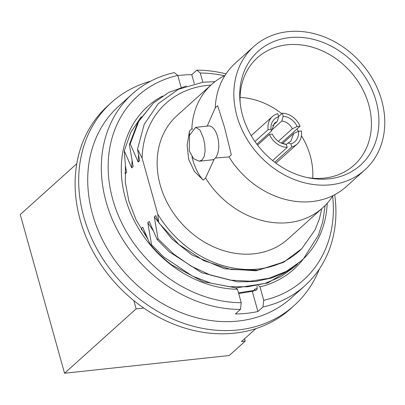 <?xml version="1.0" encoding="UTF-8"?>
<svg xmlns="http://www.w3.org/2000/svg" width="405" height="405" viewBox="0 0 405 405"><rect width="100%" height="100%" fill="white"/><g stroke="black" fill="none" stroke-linecap="round" stroke-linejoin="round"><path stroke-width="0.61" d="M207.173 126.127L215.278 107.806A82.995 68.774 -132 0 1 223.307 78.231A82.995 68.774 -132 0 1 235.183 63.286L253.819 46.519A82.995 68.774 -132 0 1 326.425 37.781A82.995 68.774 -132 0 1 381.692 100.44A82.995 68.774 -132 0 1 364.819 169.933A82.995 68.774 -132 0 1 292.218 178.671A82.995 68.774 -132 0 1 236.945 116.017A82.995 68.774 -132 0 1 253.819 46.519M215.354 158.056L214.23 159.069A17.03 8.181 83.9 0 1 212.24 159.833L199.341 161.22L193.565 158.694L189.231 150.797L189.515 135.265L195.696 127.362L208.595 125.97A17.03 8.181 83.9 0 1 217.505 136.531A17.03 8.181 83.9 0 1 215.354 158.056L228.992 156.927L231.331 154.821L224.492 127.221L217.617 105.7L215.278 107.806M228.992 156.927A82.995 68.774 48 0 0 330.065 196.926A82.995 68.774 48 0 0 346.179 186.695L364.819 169.933M242.57 115.41A76.54 63.428 48 0 0 308.828 177.886A76.54 63.428 48 0 0 376.068 101.042A76.54 63.428 48 0 0 296.308 37.25A76.54 63.428 48 0 0 239.993 101.356A76.54 63.428 48 0 0 242.57 115.41M307.025 177.511A72.242 59.864 48 0 0 352.993 166.08A72.242 59.864 48 0 0 368.737 104.667A72.242 59.864 48 0 0 319.879 49.815A72.242 59.864 48 0 0 256.4 58.684A72.242 59.864 48 0 0 240.18 103.189M312.731 178.225A70.09 58.082 -132 0 0 310.24 155.793A70.09 58.082 48 0 0 301.421 135.736M275.921 163.134L297.128 144.058A18.488 15.324 48 0 1 291.767 146.949L290.906 143.871A15.193 12.59 48 0 0 298.485 131.286A70.09 58.082 48 0 0 296.88 129.079M281.779 113.678A70.09 58.082 48 0 0 240.074 97.438M278.574 116.564L282.336 113.177A18.488 15.324 48 0 1 300.07 126.213L281.338 143.056M297.128 144.058A18.488 15.324 48 0 0 301.396 130.972L298.485 131.286L293.691 133.503L290.78 141.32L287.975 143L290.906 143.871M291.767 146.949L274.747 162.253M286.36 144.453L287.975 143M271.512 130.273L281.829 120.994C286.462 121.728 289.975 124.315 292.364 128.739L278.336 141.355M282.7 143.385L293.691 133.503M300.07 126.213L297.154 126.527A15.193 12.59 48 0 0 283.196 116.26L282.336 113.177M297.154 126.527L292.364 128.739M281.829 120.994L283.196 116.26M281.192 143.011L286.335 144.362L287.196 147.44A18.488 15.324 48 0 1 269.462 134.409L272.373 134.095A15.193 12.59 48 0 0 282.037 143.37A15.193 12.59 48 0 0 286.335 144.362M256.861 144.185L271.542 130.982L271.046 129.337L268.135 129.651A18.488 15.324 48 0 1 272.398 116.564A18.488 15.324 48 0 1 277.764 113.668L278.625 116.751A15.193 12.59 48 0 0 271.046 129.337M272.489 125.773L277.258 121.485L274.453 123.166L271.542 130.982M277.258 121.485L278.625 116.751M254.937 141.517L268.135 129.651M257.565 145.111L269.462 134.409M272.6 160.567L287.196 147.44M199.341 161.22L202.049 159.985L204.231 156.365L205.102 150.949L204.743 144.529L203.406 138.044L199.979 130.046L195.696 127.362M332.991 195.59A82.995 68.774 -132 0 1 322.755 207.765A82.995 68.774 -132 0 1 205.563 177.998L214.23 159.069M192.729 129.114L191.848 128.881M189.373 135.746A43.001 20.655 83.9 0 1 189.51 130.982L191.848 128.876A82.995 68.774 48 0 1 211.754 84.356L177.091 115.531A82.995 68.774 48 0 0 160.218 185.029A82.995 68.774 48 0 0 215.485 247.683A82.995 68.774 48 0 0 288.087 238.945L322.755 207.765M205.563 177.998L203.224 180.103A43.001 20.655 83.9 0 1 192.522 158.998A43.001 20.655 83.9 0 1 191.919 156.71M203.224 180.103L194.37 171.416L188.7 159.413L187.11 145.4L189.51 130.982M224.942 75.462A82.995 68.774 48 0 0 211.754 84.356M321.793 208.631L319.423 218.786L315.014 229.949L301.771 248.695A99.503 82.458 -132 0 1 258.218 269.036A99.503 82.458 -132 0 1 157.748 214.098L142.135 158.168L137.523 149.177L144.21 124.33L158.254 103.715L178.408 89.277L203.011 82.23L214.994 81.653M210.909 85.116A99.503 82.458 48 0 0 206.96 85.44A99.503 82.458 48 0 0 142.135 158.168M301.781 248.695L283.085 262.556L258.071 270.216L231.068 269.522L203.948 260.724L179.091 244.62L158.694 222.669L157.748 214.098M186.452 85.981L168.698 92.502L153.439 103.032L138.804 121.247L130.233 143.836L138.186 162.061L139.644 160.75L137.523 149.177M158.061 238.854L157.201 239.628L169.29 251.834L201.599 272.671L237.34 281.824L254.988 281.541L271.704 277.997L287.024 271.294L301.269 260.866L286.335 271.375L269.031 278.275L250.128 281.227L230.369 280.149L210.458 275.091L191.312 266.257L173.623 254.021L158.061 238.854L154.28 216.877L155.743 215.561L158.694 222.669M138.186 162.061L138.54 154.943M297.528 264.106L294.769 266.713L280.888 276.645L265.002 283.399L247.566 286.791L229.235 286.684L210.666 283.075L192.496 276.119L163.655 256.902L151.566 244.696L147.79 222.715L149.248 221.403L157.201 239.628M153.439 103.032L137.948 122.021L129.377 144.605L130.233 143.836M327.215 203.285A108.105 89.581 48 0 1 303.441 258.835L318.497 234.981L322.709 221.905L325.134 205.497M284.771 261.665L256.152 270.793L224.34 268.738L191.798 254.851L171.821 238.894L154.28 216.877M303.441 258.835L301.269 260.866M153.095 230.577L147.795 222.715M146.595 236.378L141.299 228.552L142.757 227.24L149.354 242.539L150.979 245.222A108.105 89.581 48 0 0 171.695 264.88L202.956 281.627L236.09 287.925L267.619 283.024L294.769 266.713M150.979 245.222L151.571 244.696M147.734 238.96L136.156 220.062L128.871 201.148L125.383 182.594L125.398 165.442L124.274 150.812L131.696 167.898L133.154 166.587L129.377 144.605M181.136 87.429L177.795 75.451A123.844 102.622 48 0 0 112.772 199.493A123.844 102.622 48 0 0 241.243 302.712L237.502 289.297L235.816 287.914M237.502 289.297A109.396 90.649 -132 0 1 129.038 209.152A109.396 90.649 -132 0 1 162.542 96.066M141.279 116.701L130.759 132.43L124.274 150.812M241.243 302.712L240.433 309.425A129.003 106.9 -132 0 1 106.125 201.908A129.003 106.9 48 0 1 132.354 93.884A129.003 106.9 48 0 1 174.307 72.596L177.795 75.451M334.697 194.719A129.003 106.9 -132 0 1 304.889 285.717A129.003 106.9 -132 0 1 262.931 307.005L263.741 300.287A123.844 102.622 48 0 0 332.647 196.126M240.433 309.425L235.421 313.936A129.003 106.9 48 0 0 257.919 311.511L262.931 307.005M304.889 285.717L291.286 297.948A129.003 106.9 -132 0 1 238.246 321.043A129.003 106.9 -132 0 1 92.522 214.144A129.003 106.9 -132 0 1 118.751 106.12L132.354 93.884M319.393 268.96A136.571 113.172 -132 0 1 294.202 305.507A136.571 113.172 -132 0 1 174.727 319.889A136.571 113.172 -132 0 1 83.774 216.781A136.571 113.172 48 0 1 111.542 102.424A136.571 113.172 48 0 1 150.549 81.233M294.202 305.507L290.623 308.726A136.571 113.172 -132 0 1 171.148 323.104A136.571 113.172 -132 0 1 80.195 220.001A136.571 113.172 48 0 1 107.963 105.644L111.542 102.424M224.375 75.745A123.844 102.622 48 0 0 200.293 73.032L196.81 70.176L191.798 74.682L194.324 83.734M225.99 73.857A129.003 106.9 48 0 0 196.81 70.176M303.598 258.679A109.396 90.649 -132 0 1 260 286.877L263.741 300.287M200.293 73.032L202.864 82.25M177.835 75.603A129.003 106.9 -132 0 1 191.798 74.682M258.527 285.667L260 286.877M257.069 285.991L257.124 289.261L255.474 290.744L254.426 289.236L257.114 288.512M238.677 293.524L253.596 291.134L254.441 290.375L254.426 289.236M252.32 291.443L257.919 311.511M254.441 290.375L238.484 292.83M131.696 167.898L132.055 160.81M124.993 173.219L125.201 173.74L126.659 172.429L125.378 165.675M125.201 173.74L125.55 166.637M141.294 228.552L141.548 229.837M143.75 308.038L136.141 308.858L64.557 373.243L20.25 214.559L76.788 163.706M255.808 328.663L241.461 341.562L245.212 341.157L229.25 355.519L64.557 373.243M244.549 338.788L245.212 341.157M136.141 308.858L133.842 300.626M251.191 135.64L272.398 116.564"/></g></svg>
